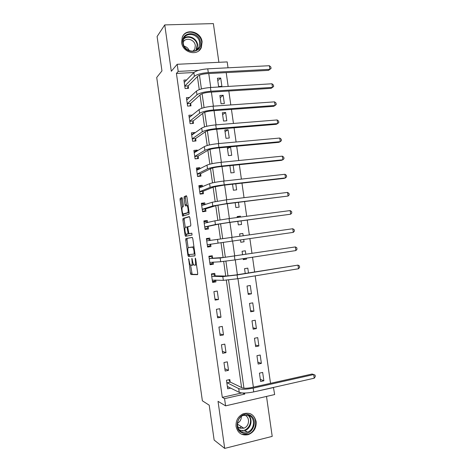 <?xml version="1.0" encoding="UTF-8"?>
<svg xmlns="http://www.w3.org/2000/svg" width="472" height="472" viewBox="0 0 472 472"><rect width="100%" height="100%" fill="white"/><g stroke="black" fill="none" stroke-linecap="round" stroke-linejoin="round"><path stroke-width="0.71" d="M188.617 258.573L190.452 273.258L190.983 274.556L197.52 274.639L197.703 273.3L195.685 259.01L195.29 258.084L195.426 260.886C195.721 263.494 195.526 264.94 194.847 265.223L193.957 265.093C193.325 264.432 192.853 263.087 192.535 261.057L191.897 258.332L192.033 261.087C192.322 263.647 192.139 265.063 191.484 265.347L190.629 265.223C190.021 264.58 189.555 263.258 189.242 261.252L188.617 258.573M181.626 42.574C182.629 52.864 197.821 56.551 201.337 47.513L202.105 41.831C201.149 31.471 185.573 27.765 182.239 37.258L181.626 42.574M236.083 426.511C237.782 433.213 241.87 435.916 248.343 434.623C253.912 432.24 256.508 427.915 256.131 421.649C254.272 414.617 249.942 412.003 243.133 413.814C238.041 416.381 235.687 420.611 236.083 426.511M182.41 198.759L181.885 197.591L180.204 198.293L180.056 199.721L182.605 216.117L188.971 214.217L189.142 212.766L186.9 196.936L186.357 195.738L184.222 196.623L184.062 198.087L185.006 204.76L185.407 205.916L186.965 205.68C188.104 206.506 188.653 212.559 187.608 212.695L183.171 213.904C182.086 213.114 181.525 207.22 182.522 207.043L183.189 206.801L183.343 205.373L182.41 198.759M193.939 72.517L176.422 73.425L178.204 71.396L177.195 64.286L227.185 61.915L228.029 67.809M273.441 387.441L274.651 394.551L225.592 405.855L218.035 401.336L224.696 448.4L214.14 440.051L209.208 405.183L202.376 400.799L156.716 77.479L161.955 70.888L157.099 36.527L164.752 24.904L171.312 71.26L177.195 64.286M225.592 405.855L224.566 398.645L244.779 394.067L244.632 393.04M176.422 73.425L222.3 397.359L224.566 398.645M185.897 238.566L185.738 239.923L187.897 255.193L188.422 256.455L194.871 255.912L195.048 254.538L192.806 238.679L192.251 237.404L185.897 238.566L187.172 238.389L187.012 239.746L188.145 247.753M185.053 235.068L182.894 219.81L183.047 218.418L189.302 216.565L189.85 217.798L190.812 224.578L190.641 226.011L188.033 226.648L187.868 228.053L188.912 233.675L191.85 233.192L192.027 235.038L185.573 236.295L185.053 235.068L186.328 234.897L186.233 234.248M218.89 62.304L213.373 23.6L164.752 24.904M224.696 448.4L272.208 436.388L266.509 396.427M222.3 397.359L241.859 392.946M241.581 387.524L226.336 280.203M225.746 276.043L223.669 261.453M223.108 257.511L221.008 242.714M220.477 238.974L218.377 224.188M217.816 220.253L215.751 205.698M215.161 201.55L213.126 187.219M212.506 182.859L210.5 168.752M209.851 164.185L207.881 150.297M207.202 145.523L205.261 131.859M204.553 126.874L202.647 113.433M201.904 108.241L200.028 95.025M199.261 89.621L197.414 76.623M230.153 381.866L229.823 379.553L226.477 380.279L227.687 388.81L230.855 388.108M228.519 370.337L227.309 361.829L223.958 362.526L225.168 371.045L228.519 370.337L224.837 368.744M226.005 352.619L224.796 344.118L221.445 344.778L222.648 353.292L226.005 352.619L222.371 351.31M223.492 334.908L222.288 326.417L218.931 327.049L220.135 335.557L223.492 334.908L219.899 333.893M220.984 317.219L219.781 308.729L216.418 309.325L217.621 317.833L220.984 317.219L217.433 316.488M218.477 299.537L217.273 291.053L213.904 291.619L215.108 300.115L218.477 299.537L214.966 299.095M215.09 275.695L214.766 273.388L211.397 273.925L212.601 282.415L215.969 281.867L215.716 280.067M212.589 258.042L212.264 255.741L208.889 256.243L210.093 264.727L213.462 264.208L213.161 262.09M210.087 240.401L209.763 238.1L206.388 238.572L207.586 247.057L210.96 246.567L210.636 244.266M207.562 222.583L207.261 220.477L203.88 220.92L205.084 229.392L208.459 228.938L208.134 226.637M205.013 204.647L204.76 202.866L201.379 203.273L202.582 211.739L205.963 211.314L205.633 209.019M202.476 186.723L202.264 185.26L198.883 185.638L200.081 194.104L203.462 193.709L203.137 191.414M199.933 168.817L199.768 167.672L196.382 168.02L197.579 176.475L200.966 176.115L200.641 173.82M197.396 150.916L197.278 150.096L193.886 150.415L195.083 158.863L198.476 158.533L198.151 156.238M194.859 133.033L194.788 132.538L191.39 132.821L192.588 141.264L195.98 140.963L195.656 138.674M192.322 115.162L188.9 115.239L190.098 123.676L193.49 123.404L193.166 121.115M189.626 97.456L186.41 97.669L187.602 106.1L191.001 105.864L190.676 103.575M186.782 79.951L183.921 80.11L185.112 88.535L188.517 88.329L188.192 86.04M270.521 383.323L255.187 275.854M254.626 271.913L252.532 257.216M251.983 253.393L249.877 238.596M249.346 234.873L247.234 220.094M246.691 216.27L244.596 201.609M244.036 197.679L241.965 183.142M241.387 179.106L239.333 164.687M238.743 160.539L236.702 146.249M236.094 141.989L234.071 127.818M233.451 123.457L231.445 109.404M230.808 104.931L228.82 91.007M228.171 86.429L226.2 72.617M263.86 380.792L262.668 372.432L259.435 373.134L260.627 381.512L263.86 380.792L260.314 379.329M261.376 363.375L260.184 355.021L256.951 355.687L258.143 364.059L261.376 363.375L257.865 362.142M258.892 345.97L257.706 337.622L254.467 338.259L255.659 346.625L258.892 345.97L255.423 344.973M256.414 328.577L255.228 320.228L251.983 320.842L253.175 329.196L256.414 328.577L252.98 327.816M253.936 311.196L252.75 302.853L249.505 303.431L250.697 311.786L253.936 311.196L250.538 310.664M251.464 293.826L250.278 285.489L247.027 286.038L248.219 294.386L251.464 293.826L248.095 293.531M248.484 272.91L247.8 268.137L244.549 268.656L245.233 273.435M243.127 258.662L243.263 259.624L246.52 259.122L246.378 258.16M245.835 254.325L245.334 250.797L242.077 251.287L242.578 254.821M240.46 239.947L240.791 242.254L244.048 241.788L243.717 239.481M243.186 235.746L242.862 233.469L239.605 233.923L239.929 236.207M237.811 221.344L238.319 224.902L241.575 224.465L241.074 220.914M240.525 217.079L240.395 216.152L237.133 216.577L237.263 217.503M235.168 202.771L235.847 207.562L239.109 207.155L238.431 202.37M232.519 184.21L233.38 190.234L236.643 189.856L235.788 183.838M229.882 165.66L230.914 172.917L234.183 172.569L233.15 165.324M231.722 155.294L230.542 147.01L227.268 147.311L228.448 155.612L231.722 155.294M229.262 138.036L228.082 129.753L224.802 130.024L225.988 138.32L229.262 138.036M226.802 120.785L225.622 112.507L222.341 112.749L223.522 121.044L226.802 120.785M224.347 103.545L223.167 95.273L219.881 95.491L221.061 103.775L224.347 103.545M221.893 86.317L220.713 78.057L217.427 78.24L218.607 86.518L221.893 86.317M198.547 70.358L178.204 71.396M243.947 388.208L228.566 279.979M228 275.967L225.899 261.187M225.345 257.311L223.227 242.407M222.695 238.649L220.577 223.757M220.029 219.887L217.934 205.143M217.368 201.137L215.291 186.534M214.701 182.404L212.648 167.943M212.046 163.684L210.01 149.37M209.385 144.975L207.373 130.803M206.73 126.284L204.736 112.253M204.075 107.604L202.099 93.716M201.42 88.942L199.467 75.195M254.048 391.831L273.648 387.53M208.76 73.543L210.742 87.479M211.397 92.105L213.397 106.159M214.04 110.672L216.058 124.856M216.683 129.257L218.719 143.565M219.332 147.86L221.386 162.285M221.982 166.474L224.052 181.024M224.631 185.101L226.719 199.774M227.28 203.739L229.386 218.536M229.935 222.395L232.059 237.316M232.596 241.074L234.72 256.007M235.268 259.871L237.381 274.704M237.947 278.681L253.381 387.158M242.667 393.005L244.779 394.067M246.52 259.122L243.216 259.293M244.048 241.788L240.779 242.195M242.862 233.469L239.611 233.994M240.395 216.152L237.18 216.908M230.542 147.01L227.463 148.692M228.082 129.753L225.038 131.67M225.622 112.507L222.613 114.655M223.167 95.273L220.194 97.657M220.713 78.057L217.769 80.665M215.969 281.867L212.5 281.707M213.462 264.208L210.04 264.338M210.96 246.567L207.58 246.98M209.763 238.1L206.4 238.655M207.261 220.477L203.939 221.315M204.76 202.866L201.479 203.987M202.264 185.26L199.025 186.67M199.768 167.672L196.995 169.141M197.278 150.096L194.847 151.618M194.788 132.538L192.6 134.119M192.299 114.985L190.293 116.643M191.555 265.335L192.771 265.146L193.361 264.178M194.918 265.211L196.499 264.786M190.611 265.205L192.163 274.315L197.697 274.421M192.364 237.44L187.172 238.389M189.107 254.555L189.703 256.267L194.983 255.818M188.18 253.718L188.546 254.609L194.198 254.072L194.051 251.169C193.732 249.151 193.26 247.824 192.647 247.18L188.434 247.54C187.797 247.883 187.62 249.316 187.909 251.841L188.18 253.718M193.986 247.021L192.275 247.033M188.434 247.54L193.579 246.844M185.26 227.368L184.168 219.651L182.894 219.81M189.526 216.719L184.328 218.259L184.168 219.651M189.03 233.723L191.886 233.227M185.402 227.292C184.375 227.362 184.971 233.339 186.08 234.153L187.838 233.964L187.998 232.578L186.965 226.979L185.402 227.292M187.638 234.094L186.387 234.265M189.237 233.693L187.673 234.088M186.328 234.897L186.729 236.071M184.7 213.857L183.508 214.011M189.089 212.412L184.788 213.845M186.652 196.01L185.525 196.47L185.366 197.933L186.582 205.58M183.372 214.017L183.785 215.828M182.168 197.857L181.484 198.14L181.331 199.567L182.398 207.125M228.566 386.946L227.457 387.188M227.357 386.491L239.245 392.35L238.714 388.609L226.802 382.597M228.731 379.789L230.312 382.102L242.219 387.831C244.207 388.486 247.411 388.379 251.836 387.506L312.081 374.025L313.697 374.556L253.187 388.126C246.502 389.447 241.676 389.606 238.714 388.609M314.222 378.214L313.697 374.556L315.078 375.11L315.284 376.567L314.222 378.214L253.724 391.907C247.039 393.235 242.213 393.388 239.245 392.35M230.312 382.102L226.961 382.833M248.962 414.764C259.517 417.962 252.939 436.913 242.578 432.936C231.864 429.768 238.661 410.622 248.962 414.764M242.584 432.104L247.352 432.092C254.88 429.998 255.718 417.401 248.484 415.295L243.186 415.46C235.982 417.932 235.528 430.116 242.584 432.104M241.339 416.487C241.328 419.525 240.03 421.785 237.457 423.254M244.372 415.089L244.62 415.165C250.231 416.8 249.611 426.552 243.776 428.204L240.024 428.222L237.711 426.717M239.345 427.939L241.517 426.747M242.107 434.293L247.942 434.299C257.14 431.803 258.485 416.546 249.812 413.572M182.735 42.881C180.682 31.093 199.243 30.556 200.435 42.238C202.565 53.891 184.027 54.705 182.735 42.881M199.591 42.486C198.824 34.208 186.405 31.252 183.72 38.804L183.219 43.082C184.015 51.312 196.193 54.256 198.995 46.993L199.591 42.486M184.263 46.226C186.623 46.876 188.287 48.356 189.26 50.663M183.148 42.303C185.555 36.851 194.73 39.341 195.308 45.548L194.847 49.035L193.148 51.2M198.712 50.864L200.972 47.825L201.733 42.191C200.83 32.597 186.835 28.32 182.599 36.486M211.415 274.067L213.668 274.084L211.468 274.438M215.332 280.055L214.666 281.111L212.465 281.465M212.276 280.108L223.344 280.35L222.813 276.622L211.727 276.232M213.668 274.084L215.244 275.866L226.336 276.055L235.829 274.952L297.991 265.116L237.086 274.969L222.813 276.622M298.516 268.757L297.991 265.116L299.407 265.942L299.614 267.394L298.516 268.757L237.622 278.734L223.344 280.35M215.244 275.866L211.875 276.403M208.954 256.703L211.179 256.532L208.978 256.862M213.025 262.096L212.176 263.553L209.975 263.889M209.769 262.42L220.701 261.73L220.17 258.007L209.22 258.55M211.179 256.532L212.736 258.202L223.698 257.476L295.378 246.927L220.17 258.007M295.903 250.561L295.378 246.927L296.799 247.794L297.006 249.245L295.903 250.561L234.944 259.919L220.701 261.73M212.736 258.202L209.367 258.709M210.205 240.519L208.689 238.997L206.488 239.304M210.718 244.112L209.686 246.006L207.485 246.325M193.178 246.903L193.591 247.045M207.261 244.75L218.058 243.127L217.527 239.404L206.712 240.879M293.295 232.377L292.77 228.743L294.198 229.657L294.404 231.109L293.295 232.377L218.058 243.127M292.77 228.743L217.527 239.404M207.42 222.619L206.205 221.468L203.998 221.757M205.019 228.944L207.202 228.477L204.995 228.772M204.76 227.085L218.955 224.064L228.377 222.601L290.687 214.211L229.598 222.336L215.415 224.536L204.854 226.89M290.162 210.577L291.596 211.533L291.802 212.984L290.687 214.211L290.162 210.577L229.062 218.577L214.89 220.819L204.211 223.221M208.235 226.442L207.202 228.477M204.647 204.771L203.721 203.951L201.514 204.223M202.565 211.609L204.718 210.954L202.512 211.232M202.252 209.438L205.733 208.813L216.318 205.521L225.722 203.933L288.079 196.051L226.926 203.562L212.778 205.957L202.352 209.232M287.56 192.423L288.994 193.426L289.206 194.871L288.079 196.051L287.56 192.423L226.395 199.809L212.252 202.24L201.709 205.574M205.733 208.813L204.718 210.954M201.88 186.977L201.237 186.452L199.031 186.7M200.783 194.022L202.234 193.449L200.022 193.709M199.756 191.803L203.231 191.195L213.686 186.995L223.067 185.278L284.008 178.398L285.477 177.909L224.259 184.806C217.533 185.632 212.825 186.493 210.146 187.39L199.851 191.585M284.952 174.28L286.398 175.33L286.604 176.776L285.477 177.909L284.952 174.28L223.722 181.059C216.996 181.873 212.294 182.747 209.615 183.679L199.208 187.939M203.231 191.195L202.234 193.449M199.125 169.236L196.547 169.188M198.989 176.327L199.75 175.956L197.544 176.192M197.255 174.18L200.736 173.596L211.055 168.475C212.843 167.761 215.958 167.147 220.418 166.634L281.418 160.362L282.875 159.778L221.592 166.067C214.86 166.84 210.164 167.767 207.509 168.84L197.349 173.95M282.35 156.155L283.802 157.247L284.008 158.692L282.875 159.778L282.35 156.155L221.055 162.321C214.323 163.088 209.633 164.026 206.984 165.135L196.712 170.321M200.736 173.596L199.75 175.956M196.376 151.547L194.069 151.689M196.907 158.686L195.06 158.686M194.759 156.568L198.24 156.002L208.429 149.978C210.193 149.146 213.309 148.485 217.769 148.001L278.834 142.338L280.274 141.665L218.925 147.335C212.193 148.066 207.509 149.058 204.877 150.308L194.847 156.332M279.754 138.042L281.206 139.175L281.418 140.621L280.274 141.665L279.754 138.042L218.394 143.594C211.657 144.314 206.978 145.317 204.352 146.603L194.21 152.71M198.24 156.002L197.272 158.474M193.455 134.048L191.591 134.201M194.682 141.081L192.582 141.199M192.263 138.969L195.75 138.426L205.798 131.487C207.55 130.543 210.66 129.841 215.12 129.387L276.25 124.325L277.672 123.558L216.264 128.62C209.527 129.31 204.854 130.36 202.246 131.782L192.352 138.721M277.152 119.941L278.616 121.121L278.822 122.567L277.672 123.558L277.152 119.941L215.733 124.879C208.99 125.558 204.323 126.626 201.721 128.083L191.72 135.116M195.75 138.426L194.794 141.004M190.552 116.619L189.113 116.731M189.773 121.381L193.255 120.861L203.178 113.014C204.907 111.953 208.01 111.209 212.471 110.79L273.666 106.33L275.076 105.468L213.604 109.923C206.86 110.56 202.199 111.681 199.621 113.274L189.856 121.121M274.556 101.852L276.026 103.079L276.232 104.519L275.076 105.468L274.556 101.852L213.073 106.182C206.329 106.814 201.668 107.946 199.095 109.575L189.225 117.528M193.255 120.861L192.334 123.499M187.756 99.197L186.635 99.267M187.278 103.805L190.765 103.309L200.553 94.553C202.27 93.379 205.361 92.595 209.828 92.199L271.087 88.347L272.486 87.391L210.943 91.238C204.199 91.828 199.55 93.013 196.995 94.784L187.366 103.539M271.966 83.774L273.435 85.049L273.642 86.488L272.486 87.391L271.966 83.774L210.412 87.503C203.668 88.087 199.019 89.279 196.47 91.084L186.735 99.958M190.765 103.309L189.897 105.94M185.036 81.768L184.163 81.821M184.788 86.24L188.281 85.768L197.933 76.11C199.632 74.818 202.718 73.992 207.184 73.626L268.509 70.375L269.89 69.325L208.288 72.564C201.538 73.113 196.901 74.358 194.37 76.299L184.876 85.963M269.37 65.714L270.851 67.03L271.058 68.469L269.89 69.325L269.37 65.714L207.757 68.829C201.007 69.372 196.37 70.629 193.845 72.605L184.245 82.399M188.281 85.768L187.455 88.394M271.058 68.469L268.509 70.375M188.983 259.423L188.505 259.5M195.679 258.969L195.16 259.045M192.269 259.199L191.774 259.275M192.529 261.01L192.033 261.087M195.939 260.81L195.426 260.886M192.257 274.356L190.983 274.556M191.72 273.058L190.452 273.258M189.703 256.267L188.422 256.455M189.172 255.004L187.897 255.193M187.012 239.746L185.738 239.923M194.971 253.96L194.198 254.072M194.836 253.033L194.322 253.11M194.564 251.092L194.051 251.169M184.328 218.259L183.047 218.418M189.13 233.787L187.838 233.964M188.499 232.513L187.998 232.578M187.874 228.106L187.378 228.171M187.903 226.796L186.841 226.938M188.918 212.53L187.608 212.695M186.31 204.6L185.006 204.76M185.366 197.933L184.062 198.087M185.525 196.47L184.222 196.623M183.484 214.807L182.21 214.966M181.331 199.567L180.056 199.721M181.484 198.14L180.204 198.293M253.724 391.907L253.187 388.126M248.396 415.266C253.222 419.177 251.033 428.729 244.874 430.482L239.782 430.352M239.233 429.738L240.012 430.063C247.912 433.196 254.603 419.891 247.623 415.053M183.915 38.379C188.405 34.273 196.966 38.315 197.62 44.781L196.735 49.814L198.995 46.993M196.098 50.239L197.172 45.005C196.529 38.556 187.815 34.721 183.608 39.105M237.622 278.734L237.086 274.969M234.944 259.919L234.407 256.16M232.271 241.121L231.734 237.363M215.415 224.536L214.89 220.819M229.598 222.336L229.062 218.577M212.778 205.957L212.252 202.24M226.926 203.562L226.395 199.809M210.146 187.39L209.615 183.679M224.259 184.806L223.722 181.059M207.509 168.84L206.984 165.135M221.592 166.067L221.055 162.321M204.877 150.308L204.352 146.603M218.925 147.335L218.394 143.594M202.246 131.782L201.721 128.083M216.264 128.62L215.733 124.879M199.621 113.274L199.095 109.575M213.604 109.923L213.073 106.182M196.995 94.784L196.47 91.084M210.943 91.238L210.412 87.503M194.37 76.299L193.845 72.605M208.288 72.564L207.757 68.829M248.343 434.623L247.883 434.317M192.163 274.315L190.889 274.515M189.596 256.225L188.322 256.414M193.957 246.992L192.647 247.18M187.885 226.861L186.965 226.979M186.558 236.106L185.461 236.254M188.116 205.538L186.965 205.68M185.779 205.869L185.407 205.916M183.024 216.064L182.605 216.117M243.776 428.204L237.404 424.092M247.352 432.092L244.874 430.482L239.705 430.275M242.732 430.865L242.071 430.429M194.847 49.035L192.959 51.218"/></g></svg>
